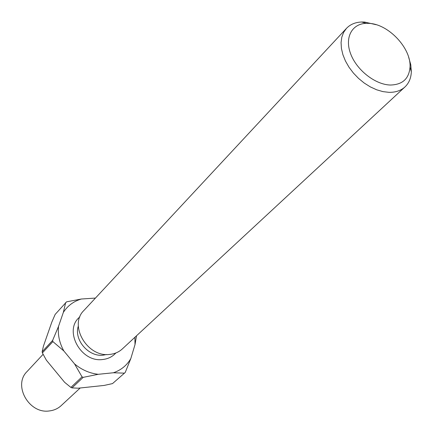 <?xml version="1.0" encoding="UTF-8"?>
<svg xmlns="http://www.w3.org/2000/svg" width="433" height="433" viewBox="0 0 433 433"><rect width="100%" height="100%" fill="white"/><g stroke="black" fill="none" stroke-linecap="round" stroke-linejoin="round"><path stroke-width="0.65" d="M43.105 354.308L27.057 371.546C12.698 385.262 29.13 414.321 49.551 410.912C54.055 410.354 57.908 408.606 61.123 405.678L80.208 387.984M390.339 85.03C402.468 84.744 409.028 78.784 410.013 67.137C411.361 48.35 388.428 23.967 368.9 23.371L366.302 23.333C351.883 23.696 344.414 37.628 350.681 53.914C356.754 70.195 375.303 84.695 390.339 85.03M408.665 57.286L410.782 64.712L411.328 71.824C411.063 78.113 408.936 83.158 404.958 86.946C400.877 90.659 395.535 92.456 388.926 92.337L382.902 91.612L376.645 89.788L370.367 86.914L364.267 83.076L358.54 78.4L353.388 73.036L348.971 67.169L345.437 60.977L342.898 54.682L341.426 48.474L341.063 42.564L341.816 37.13L343.645 32.345L346.481 28.351C350.281 24.378 355.325 22.262 361.615 22.007L364.581 22.056L376.153 24.703M404.958 86.946L122.339 348.928C118.886 352.083 114.685 353.907 109.738 354.416C87.309 357.674 68.425 325.145 83.932 310.445L346.481 28.351M95.444 298.072L81.328 299.019C73.637 301.292 67.64 305.758 63.337 312.41L58.531 326.363C57.665 334.714 59.429 342.909 63.83 350.947L74.568 363.926C81.718 369.847 89.609 373.306 98.248 374.301L113.408 372.764C121.072 370.112 126.88 365.371 130.831 358.54L135.015 344.576L134.874 337.307M83.185 377.354L71.997 387.898L70.877 387.411L82.043 376.856L83.185 377.354L98.248 374.301M112.515 383.595L125.234 372.461L112.515 383.595L104.158 385.43L78.2 388.195L71.997 387.898M52.88 341.599L42.391 352.917L42.147 351.753L52.626 340.414L52.88 341.599L63.83 350.947M81.328 299.019L66.585 301.828L55.164 314.407L51.787 322.201L43.441 346.129L42.147 351.753M42.391 352.917L46.396 360.229L64.631 382.317L70.877 387.411M74.568 363.926L82.043 376.856M113.408 372.764L124.401 373.149M125.234 372.461L130.831 358.54M58.531 326.363L52.626 340.414M65.713 302.472L63.337 312.41M135.015 344.576L136.514 335.791M78.324 326.087C73.67 339.683 88.57 357.149 103.184 355.163L106.686 354.503M115.86 352.976C112.439 356.754 108.044 358.93 102.67 359.509C80.581 362.767 63.186 329.843 79.867 316.913M410.013 67.137L411.328 71.824M366.302 23.333L361.615 22.007"/></g></svg>
